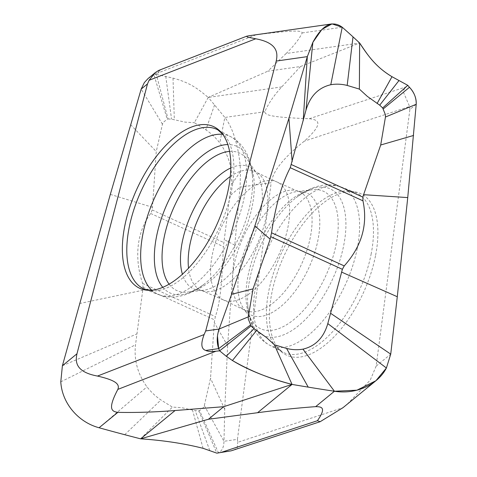 <?xml version="1.0" encoding="UTF-8"?>
<svg xmlns="http://www.w3.org/2000/svg" width="477" height="477" viewBox="0 0 477 477"><rect width="100%" height="100%" fill="white"/><g stroke="black" fill="none" stroke-linecap="round" stroke-linejoin="round"><path stroke-width="0.36" stroke-dasharray="2.38 1.79" d="M416.206 104.278L409.892 109.46L376.15 366.109L390.735 354.137M376.15 366.109L370.23 380.133L346.839 404.603M286.122 53.513L267.871 71.186L300.534 66.518L359.64 43.008L286.122 53.513C293.677 46.197 299.031 39.335 302.191 32.937C301.714 30.874 298.542 29.425 255.952 34.845L249.054 35.745M300.534 66.518L281.746 86.909C273.965 95.352 268.33 103.628 264.836 111.731C265.14 114.653 268.08 117.288 309.311 118.713C318.445 119.81 324.646 122.81 304.32 141.156C276.272 163.641 272.51 175.536 271.186 182.715L240.074 187.157L240.468 171.505C239.734 150.422 233.307 127.729 224.816 117.449A1923.449 733.393 83.2 0 0 214.572 104.97A1923.449 733.393 83.2 0 0 208.222 97.415L267.871 71.186M407.763 85.323L406.189 86.832C404.114 88.823 403.196 90.624 403.435 92.234L409.618 106.508L304.32 141.156M409.892 109.46L409.618 106.508M281.746 86.909L208.222 97.415C199.726 90.564 191.951 83.105 173.014 78.127L156.283 74.364L157.833 73.029C159.861 71.27 160.606 70.316 160.075 70.173L158.769 70.405M79.528 303.521L142.73 290.272L143.076 287.297L142.659 283.457C134.913 261.092 135.426 233.623 150.69 213.493L152.175 209.928L152.485 207.292L156.253 151.537L162.454 124.211L163.259 122.368L167.212 119.19L168.071 118.964L156.283 74.364L154.047 75.122L148.12 78.502M198.706 410.834L216.844 453.15L218.359 452.655C221.966 451.153 223.838 447.366 223.975 441.291L224.75 409.26L227.607 345.771L234.779 245.136L240.074 187.157L229.783 195.934L223.385 246.603C222.234 271.979 221.465 299.687 215.36 316.567L214.292 322.506L210.524 378.267L204.329 405.587L203.518 407.43L199.571 410.608L198.706 410.834L195.224 410.673L181.654 407.662L172.412 407.096L160.91 399.964C155.74 396.47 151.096 392.1 146.976 386.859C137.656 374.028 133.84 360.01 135.522 344.799L142.73 290.272M204.329 405.587L223.975 441.291L237.445 439.365L237.719 442.316L343.017 407.668M233.551 450.21L237.2 447.903L237.719 442.316M237.445 439.365L271.186 182.715M234.779 245.136L224.053 239.526M208.222 97.415L194.366 122.702L205.867 129.833C211.043 133.327 215.687 137.698 219.802 142.939C229.121 155.77 232.937 169.788 231.256 184.998L229.783 195.934M168.071 118.964L171.553 119.125L185.124 122.136L194.366 122.702M110.312 194.395L152.485 207.292M140.62 438.828L172.412 407.096M227.607 345.771L214.292 322.506M224.75 409.26L210.524 378.267M130.597 124.646L156.253 151.537M162.454 124.211L141.174 89.098M375.632 255.147A88.877 43.759 -65.5 0 0 348.925 191.593A88.877 43.759 -65.5 0 0 271.83 293.039A88.877 43.759 -65.5 0 0 271.705 293.683A88.877 43.759 -65.5 0 0 277.763 347.828A88.877 43.759 -65.5 0 0 330.776 340.035A88.877 43.759 -65.5 0 0 375.506 255.785A88.877 43.759 -65.5 0 0 375.632 255.147M223.57 299.991A64.771 31.893 -65.5 0 1 222.997 299.729A64.771 31.893 -65.5 0 1 212.354 254.491A64.771 31.893 114.5 0 1 276.69 181.844A64.771 31.893 114.5 0 1 277.268 182.107A64.771 31.893 114.5 0 1 287.911 227.344A64.771 31.893 -65.5 0 1 223.57 299.991L201.252 290.362A65.26 32.132 114.5 0 1 188.54 268.193M217.47 336.124L219.176 329.011M302.191 32.937L342.212 27.219M309.311 118.713L406.189 86.832M403.435 92.234L409.469 87.285M264.836 111.731L224.816 117.449L219.802 142.939M255.952 34.845L157.833 73.029M160.075 70.173L154.047 75.122L167.212 119.19M231.226 450.813L218.359 452.655L199.571 410.608M240.468 171.505L231.256 184.998M214.572 104.97L205.867 129.833M152.175 209.928L223.701 242.507M62.392 365.746L136.994 333.864M60.794 381.833L135.522 344.799M99.079 427.756L146.976 386.859M124.724 434.702L160.91 399.964M143.076 287.297L214.602 319.87M150.684 213.493L223.385 246.603M142.659 283.457L215.36 316.573M209.719 450.407L195.224 410.673M203.083 448.32L192.446 409.892M165.746 76.272L171.553 119.125M173.014 78.127L174.332 119.906M371.094 254.324A87.714 43.186 -65.5 0 0 371.219 253.692A87.714 43.186 -65.5 0 0 355.109 192.386A87.714 43.186 -65.5 0 0 268.772 291.095A87.714 43.186 -65.5 0 0 268.646 291.727A87.714 43.186 -65.5 0 0 282.426 351.972A87.714 43.186 -65.5 0 0 371.094 254.324M357.255 248.439A86.838 42.757 114.5 0 1 357.13 249.072A86.838 42.757 114.5 0 1 269.475 345.104A86.838 42.757 114.5 0 1 255.958 284.841A86.838 42.757 114.5 0 1 256.083 284.209A86.838 42.757 114.5 0 1 341.431 187.127A86.838 42.757 114.5 0 1 357.255 248.439M249.769 279.033A80.553 39.663 114.5 0 1 249.882 278.449A80.553 39.663 114.5 0 1 296.139 197.651A80.553 39.663 114.5 0 1 343.738 245.267A80.553 39.663 114.5 0 1 343.619 245.852A80.553 39.663 114.5 0 1 290.821 331.205A80.553 39.663 114.5 0 1 247.688 304.028A80.553 39.663 114.5 0 1 249.769 279.033M222.997 299.729L244.916 310.247A65.26 32.132 -65.5 0 0 310.318 237.313A65.26 32.132 -65.5 0 0 299.013 191.474A65.26 32.132 -65.5 0 0 234.189 264.669A65.26 32.132 -65.5 0 0 244.916 310.247L244.427 309.71A67.09 33.032 -65.5 0 1 239.716 268.056A67.09 33.032 114.5 0 1 298.286 191.456L310.64 189.995A75.569 37.206 114.5 0 0 248.016 275.867A75.569 37.206 -65.5 0 0 251.427 319.989A75.569 37.206 -65.5 0 0 296.521 317.306A75.569 37.206 -65.5 0 0 336.166 244.194A75.569 37.206 114.5 0 0 310.64 189.995C307.605 190.263 302.77 192.815 296.139 197.651C302.639 192.553 309.239 188.946 315.941 186.817C325.01 184.027 333.506 184.128 341.431 187.127L355.109 192.386L348.925 191.593M276.69 181.844L298.286 191.456A67.09 33.032 114.5 0 1 317.98 239.937A67.09 33.032 -65.5 0 1 284.423 303.33A67.09 33.032 -65.5 0 1 244.427 309.71L251.427 319.989C249.638 317.527 248.392 312.202 247.688 304.028C248.106 312.274 249.715 319.62 252.512 326.077C256.358 334.753 262.01 341.091 269.475 345.104L282.426 351.972L277.763 347.828M230.284 176.55A65.26 32.132 114.5 0 1 255.35 171.589A65.26 32.132 114.5 0 1 266.077 217.166A65.26 32.132 114.5 0 1 201.252 290.362L201.974 290.38A67.09 33.032 -65.5 0 0 260.543 213.779A67.09 33.032 114.5 0 0 255.839 172.125L248.833 161.846A75.569 37.206 114.5 0 1 252.25 205.969A75.569 37.206 -65.5 0 1 189.625 291.841C192.66 291.572 197.49 289.02 204.12 284.185A80.553 39.663 -65.5 0 0 250.497 202.803A80.553 39.663 -65.5 0 0 250.61 202.218A80.553 39.663 -65.5 0 0 252.577 177.808A80.553 39.663 -65.5 0 0 227.827 144.555M230.82 167.952A67.09 33.032 114.5 0 1 255.839 172.125L277.268 182.107M229.58 151.394A75.569 37.206 114.5 0 1 248.833 161.846C250.622 164.309 251.874 169.633 252.577 177.808C252.16 169.562 250.55 162.216 247.754 155.758C243.908 147.083 238.256 140.745 230.79 136.732A86.838 42.757 -65.5 0 0 222.735 134.329M169.102 284.173A75.569 37.206 -65.5 0 0 189.625 291.841L201.974 290.38A67.09 33.032 -65.5 0 1 182.411 274.239M162.794 287.339A80.553 39.663 -65.5 0 0 204.12 284.185C197.627 289.283 191.027 292.89 184.325 295.019C175.256 297.809 166.759 297.708 158.835 294.708A86.838 42.757 -65.5 0 0 244.307 196.995A86.838 42.757 -65.5 0 0 244.427 196.369A86.838 42.757 -65.5 0 0 230.79 136.732L217.84 129.863A87.714 43.186 114.5 0 1 231.494 190.74A87.714 43.186 114.5 0 1 231.369 191.378A87.714 43.186 114.5 0 1 145.157 289.45L158.835 294.708A86.838 42.757 -65.5 0 1 151.74 290.213"/><path stroke-width="0.72" d="M342.385 269.308L344.233 265.91C361.775 246.239 368.017 224.542 362.949 200.811L362.89 197.138L363.593 194.682L380.7 145.002L385.452 117.02L385.446 114.808L382.667 107.945L379.71 105.173L367.29 96.348L359.366 89.098L347.178 85.431C341.592 84.03 336.13 83.797 330.788 84.727C318.35 87.649 310.074 96.157 305.954 110.259L290.249 167.701C281.74 184.122 275.503 205.82 271.538 232.794L270.161 239.186L253.048 288.871L248.296 316.853L248.302 319.065L251.081 325.922L254.044 328.701L266.464 337.525L274.382 344.776L286.57 348.437C292.157 349.844 297.624 350.076 302.961 349.146C315.398 346.224 323.68 337.716 327.8 323.609L342.385 269.308L270.858 236.729M385.452 117.02L416.206 104.278L407.74 197.591L397.287 296.736L390.735 354.137L386.406 367.994L375.912 380.735L356.939 390.192L334.425 391.247A1923.449 1680.775 -165 0 1 308.22 387.127A1923.449 1680.775 -165 0 1 292.043 384.42C270.095 378.821 250.222 370.856 232.43 360.517L226.229 356.241L219.629 350.833L218.657 348.609C216.606 342.259 216.773 335.73 219.176 329.011L231.607 294.309L254.867 225.913L288.931 118.284L307.325 56.626L312.864 42.334L321.903 29.431L331.98 23.898L342.212 27.219A1923.449 907.94 -82.8 0 1 353.016 36.872A1923.449 907.94 -82.8 0 1 359.64 43.008C367.29 54.151 374.201 65.963 391.999 76.702L407.763 85.323L409.469 87.285C414.304 92.633 416.552 98.298 416.206 104.278L407.74 197.591L397.287 296.736L341.592 272.087M407.746 197.591L363.593 194.682M397.287 296.736L390.735 354.137L386.406 367.994C377.79 384.82 356.11 394.717 334.425 391.247A1923.449 1680.775 -165 0 1 308.22 387.127A1923.449 1680.775 -165 0 1 292.043 384.42L257.586 412.712C277.936 409.999 297.296 407.978 315.661 406.648C321.814 406.672 326.584 407.543 317.414 420.726L320.15 421.71L343.017 407.668L375.912 380.735M257.586 412.712L208.407 419.271L223.719 406.696L292.043 384.42L274.382 344.776M223.719 406.696L175.083 410.53C154.947 412.122 135.867 412.724 117.843 412.355C111.856 411.478 107.325 409.415 117.849 389.387C119.858 384.289 116.191 380.378 97.475 376.061C74.71 371.833 75.444 361.029 76.976 353.773L62.392 365.746L60.794 381.833C61.932 402.773 77.834 422.067 99.079 427.756A1923.449 1855.327 18.2 0 0 124.724 434.702A1923.449 1855.327 18.2 0 0 140.62 438.828L208.407 419.271M292.043 384.42C267.579 377.856 247.706 369.89 232.43 360.517L226.229 356.241L219.629 350.833L215.968 351.203C211.15 351.692 207.757 351.436 205.79 350.446C201.187 349.069 200.626 343.774 204.126 334.556L97.475 376.061M248.296 316.853L219.176 329.011L205.7 330.937L204.126 334.556M205.7 330.937L276.213 61.074L307.325 56.626L312.864 42.334C322.285 24.929 332.07 19.891 342.212 27.219A1923.449 907.94 -82.8 0 1 353.016 36.872A1923.449 907.94 -82.8 0 1 359.64 43.008L359.366 89.098M331.98 23.898L249.054 35.745L246.609 36.228L247.342 37.057L255.72 38.786C278.479 43.013 277.745 53.818 276.213 61.074M359.64 43.008C367.797 55.523 376.264 67.406 391.999 76.702L407.763 85.323L382.667 107.945M219.176 329.011L231.607 294.309L254.867 225.913L288.931 118.284L292.157 161.781M254.867 225.913L270.161 239.186M205.79 350.446L218.657 348.609L219.629 350.833L251.081 325.922M231.607 294.309L253.048 288.871M413.571 135.456L380.7 145.002M148.12 78.502L144.352 82.569L141.174 89.098L147.488 83.91L149.068 80.291L255.72 38.786M246.609 36.228L158.769 70.405L155.466 72.468L149.068 80.291M147.488 83.91L76.976 353.773M141.174 89.098L110.312 194.395L62.392 365.746M175.083 410.53L140.62 438.828C163.372 440.36 184.194 443.527 203.083 448.32L216.844 453.15L231.226 450.813L320.15 421.71M228.304 189.441A88.877 43.759 114.5 0 1 151.34 290.243A88.877 43.759 114.5 0 1 124.753 226.05A88.877 43.759 114.5 0 1 124.885 225.406A88.877 43.759 114.5 0 1 169.699 141.603A88.877 43.759 114.5 0 1 222.503 134.007A88.877 43.759 114.5 0 1 228.435 188.797A88.877 43.759 114.5 0 1 228.304 189.441M407.763 85.323L409.469 87.285C414.119 92.18 416.367 97.845 416.206 104.278M250.443 325.016L218.657 348.609L217.47 336.124M288.931 118.284L307.325 56.626L303.211 120.615M362.89 197.138L291.369 164.565M315.661 406.648L334.425 391.247L302.961 349.146M117.849 389.387L215.968 351.203M409.469 87.285L383.305 108.851M398.832 80.75L379.71 105.173M391.999 76.702L377.104 103.503M353.016 36.872L347.178 85.431M342.212 27.219L330.794 84.727M312.864 42.334L305.954 110.259M362.949 200.811L290.249 167.701M344.233 265.91L271.532 232.794M390.735 354.137L330.543 313.258M386.406 367.994L327.8 323.609M308.22 387.127L286.57 348.437M232.43 360.517L256.65 330.37M226.229 356.241L254.044 328.701M117.843 412.355L99.079 427.756M317.414 420.726L220.541 452.607M188.54 268.193A65.26 32.132 114.5 0 1 189.947 244.516A65.26 32.132 114.5 0 1 230.284 176.55M182.411 274.239A67.09 33.032 -65.5 0 1 182.286 241.899A67.09 33.032 114.5 0 1 230.82 167.952M169.102 284.173A75.569 37.206 -65.5 0 1 164.094 237.641A75.569 37.206 114.5 0 1 229.58 151.394M227.827 144.555A80.553 39.663 -65.5 0 0 156.528 236.562A80.553 39.663 -65.5 0 0 156.414 237.147A80.553 39.663 -65.5 0 0 162.794 287.339M222.735 134.329A86.838 42.757 -65.5 0 0 143.011 233.396A86.838 42.757 -65.5 0 0 142.885 234.022A86.838 42.757 -65.5 0 0 151.74 290.213M151.34 290.243L145.157 289.45A87.714 43.186 114.5 0 1 129.172 227.511A87.714 43.186 114.5 0 1 129.297 226.873A87.714 43.186 114.5 0 1 217.84 129.863L222.503 134.007M155.466 72.468L148.055 78.556"/></g></svg>
